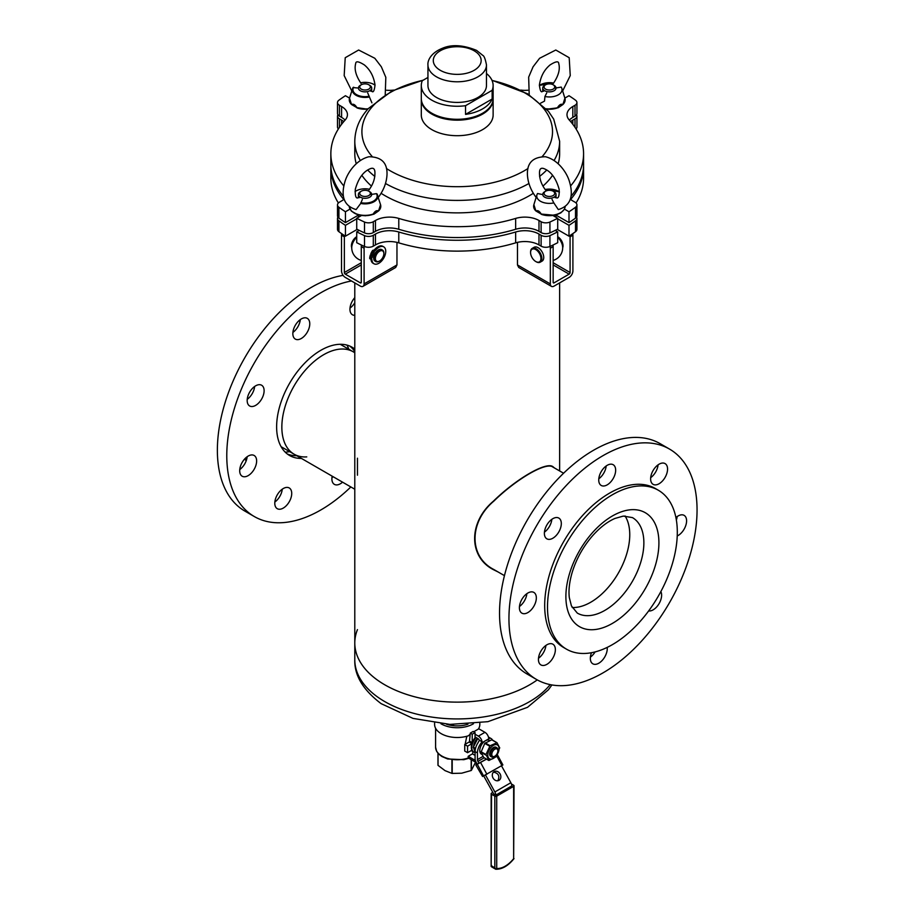<?xml version="1.0" encoding="UTF-8"?>
<svg xmlns="http://www.w3.org/2000/svg" width="915" height="915" viewBox="0 0 915 915"><rect width="100%" height="100%" fill="white"/><g stroke="black" fill="none" stroke-linecap="round" stroke-linejoin="round"><path stroke-width="1.37" d="M496.193 570.869L492.499 569.107M551.871 466.227L552.454 466.833M384.792 684.82A102.423 59.132 180 0 1 354.791 643.005A102.423 59.132 0 0 0 378.513 680.84A102.423 59.132 0 0 0 537.265 679.891A102.423 59.132 180 0 1 384.792 684.82M498.218 572.035L493.528 569.713C468.469 557.041 468.274 522.328 493.379 501.203C516.312 478.717 546.449 461.286 552.98 466.73L554.536 468.011M357.456 475.205L357.456 458.198M281.843 427.122A59.12 34.141 -60 0 1 307.657 367.624A59.12 34.141 -60 0 1 353.213 351.783A59.12 34.141 120 0 0 335.199 349.919A59.12 34.141 120 0 0 287.642 399.26A59.12 34.141 120 0 0 294.092 454.183A59.12 34.141 -60 0 1 281.843 427.122M629.76 534.692A55.129 31.831 120 0 0 625.037 515.957A55.129 31.831 -60 0 1 608.281 587.316A55.129 31.831 -60 0 1 572.184 607.503A55.129 31.831 120 0 0 629.76 534.692M563.583 473.227L552.889 467.062C546.404 461.618 516.678 478.751 493.803 501.157C468.846 522.122 468.743 556.766 493.768 569.473L504.451 575.638M357.456 629.612A102.423 59.132 0 0 0 354.791 643.005L354.791 282.895M438.045 753.342L438.045 765.386L444.987 770.613L451.93 773.404A19.89 11.483 180 0 0 452.204 773.438L452.204 759.953M438.045 765.386A19.89 11.483 180 0 1 437.965 765.226L437.965 753.262M475.571 748.161L475.423 748.756M477.767 738.496L473.341 747.143L475.079 752.13M467.565 752.69L471.911 750.186A9.974 5.764 -60 0 1 471.911 743.666L469.086 742.031L464.74 744.547L464.74 751.066L467.565 752.69L467.565 746.183L471.911 743.666M467.565 746.183L464.74 744.547M470.299 733.098L469.521 741.081L472.22 742.637L472.22 734.207L475.045 732.583L473.112 731.462L470.299 733.098L472.22 734.207M472.22 742.637A9.974 5.764 -60 0 1 475.045 737.867L475.045 732.583M473.673 746.503A7.32 4.22 -60 0 1 477.596 738.394M475.079 752.53A9.974 5.764 -60 0 1 473.856 752.107A9.974 5.764 -60 0 1 476.109 737.536M472.735 754.04L472.735 751.455M494.832 756.202L494.111 756.625A5.318 3.077 -60 0 1 491.458 756.888A5.318 3.077 -60 0 1 491.458 750.746A5.318 3.077 -60 0 1 496.776 747.669A5.318 3.077 -60 0 1 497.874 750.106L497.874 750.94A4.3 2.482 -60 0 1 494.832 756.202A4.3 2.482 -60 0 1 491.79 754.452A4.3 2.482 -60 0 1 494.832 749.179A4.3 2.482 -60 0 1 497.874 750.94M471.374 759.77L471.374 770.396A19.89 11.483 180 0 1 471.179 770.51L461.686 773.198L452.204 773.438M475.445 762.378L471.374 770.396M471.179 759.656L471.179 770.51M452.204 724.474L452.204 724.703A19.89 11.483 180 0 1 451.93 724.669L451.564 724.451M453.485 724.508L452.204 724.703M451.93 759.919L451.93 773.404M470.184 734.173L468.4 735.797A22.612 13.05 180 0 1 434.602 724.451L434.602 723.01M479.826 723.01L479.826 724.451A22.612 13.05 180 0 1 478.362 729.083M466.81 736.278L464.74 746.171M483.715 775.943L493.025 792.745A2.665 1.533 -120 0 1 493.414 793.682L495.873 795.101L511.862 785.871A5.318 3.077 -120 0 0 510.856 782.714L501.5 765.821M495.873 795.101A5.318 3.077 -120 0 0 494.866 791.955L485.499 775.028M492.83 792.401L491.538 793.145A1.327 0.766 -0 0 0 491.538 794.231L491.149 866.494L492.545 867.26M473.673 731.783L478.842 728.798L484.961 732.332A5.318 3.077 60 0 1 488.656 737.993L489.96 738.131A11.312 6.531 -60 0 1 491.081 738.554A11.312 6.531 -60 0 1 492.625 740.166M475.045 736.93L477.904 738.577A2.665 1.533 -120 0 1 479.38 740.246L477.927 742.911A11.312 6.531 120 0 0 475.079 751.604L475.079 758.649A5.318 3.077 -120 0 0 476.109 762.218L477.195 764.174L486.414 759.073M479.38 740.246L482.068 741.802A5.318 3.077 -120 0 0 478.373 736.129L475.045 734.207M482.068 741.802L480.89 743.369L485.43 740.75A7.983 4.609 -60 0 1 489.422 740.349L489.639 740.475M495.827 869.159L494.832 867.82L494.832 796.13L491.538 794.231M494.832 796.13A1.327 0.766 -0 0 0 496.719 796.13L496.719 868.461A23.996 13.851 120 0 0 513.647 858.682L513.647 786.362A1.327 0.766 -0 0 0 513.647 785.276L511.439 784.006M513.647 786.362L496.719 796.13M497.874 780.747C499.967 776.069 498.503 773.186 493.494 772.123M498.984 780.346A4.987 4.072 -117 0 1 498.835 780.426A4.987 4.072 -117 0 1 492.945 777.83A4.987 4.072 -117 0 1 494.306 771.539A4.987 4.072 -117 0 1 500.15 774.044A4.987 4.072 -117 0 1 498.984 780.346M479.014 763.339L477.95 761.406L484.195 757.803M480.89 743.369A11.312 6.531 -60 0 0 477.436 752.965L477.436 759.622A2.665 1.533 -120 0 0 477.95 761.406M481.873 754.418L481.439 754.177A7.983 4.609 -60 0 1 480.215 747.784A7.983 4.609 -60 0 1 485.43 740.75L489.96 738.131M499.739 747.967L496.994 742.74L491.687 739.812L484.767 743.38L480.993 752.267L483.749 757.494L489.045 760.422L495.964 756.854L499.659 747.692M496.994 742.74L490.108 745.736L485.945 754.532L489.045 760.422M491.126 756.648A5.318 3.077 -60 0 1 489.662 754.052A5.318 3.077 -60 0 1 493.425 747.532A5.318 3.077 -60 0 1 496.41 747.509M499.064 748.619A7.983 4.609 -60 0 1 490.6 759.153A7.983 4.609 -60 0 1 490.6 747.864A7.983 4.609 -60 0 1 499.064 748.619M491.081 738.554L488.736 737.204A11.312 6.531 120 0 0 488.45 737.055M475.4 760.571A3.992 2.299 -120 0 0 474.691 760.056L468.194 756.316L468.194 757.94L474.691 761.692A1.99 1.155 -120 0 1 475.606 762.595L476.726 764.345M475.811 764.94L482.56 776.469L475.811 764.94L477.173 764.139M482.56 776.469L502.884 764.951L497.337 754.646M476.269 764.768L486.517 759.141M468.194 756.316L472.437 753.869L475.079 755.401M513.647 858.682L514.036 785.813M496.719 868.461L495.736 869.136M491.149 866.494L491.538 865.476M354.791 489.228L294.092 454.183A59.12 34.141 120 0 0 306.765 456.894M354.791 352.79A59.12 34.141 120 0 0 353.213 351.783L354.791 352.687M244.785 458.85A91.775 52.99 120 0 0 246.169 460.897M300.257 320.021A91.775 52.99 120 0 0 298.221 321.405M245.986 457.672A91.775 52.99 120 0 0 246.741 459.056M641.552 619.821A91.775 52.99 -60 0 1 566.511 649.181A91.775 52.99 -60 0 1 566.511 543.201A91.775 52.99 -60 0 1 658.297 490.211A91.775 52.99 -60 0 1 641.552 619.821M566.511 649.181L563.697 647.545A91.775 52.99 -60 0 1 563.697 541.566A91.775 52.99 -60 0 1 655.472 488.576L658.297 490.211M296.723 455.704A62.517 36.097 -60 0 1 294.058 455.613A62.517 36.097 -60 0 1 287.31 453.989M349.656 346.007A62.517 36.097 -60 0 1 354.791 351.566M354.791 349.072A62.517 36.097 120 0 0 352.092 347.22A62.517 36.097 120 0 0 342.908 344.383A62.517 36.097 120 0 0 285.755 390.545A62.517 36.097 120 0 0 289.575 455.498A62.517 36.097 120 0 0 298.759 458.324A62.517 36.097 120 0 0 301.424 458.426M343.125 275.369A133.018 76.791 120 0 0 231.964 383.694A133.018 76.791 120 0 0 244.923 511.119L254.324 516.552A133.018 76.791 120 0 0 350.845 486.952M351.486 280.985A133.018 76.791 120 0 0 241.08 389.836A133.018 76.791 120 0 0 254.324 516.552M331.951 477.687A11.975 6.908 120 0 0 333.151 476.738M274.855 502.026A11.975 6.908 120 0 0 281.191 493.54A11.975 6.908 120 0 0 282.255 489.193M239.764 469.555A11.975 6.908 120 0 0 240.954 468.594A11.975 6.908 120 0 0 247.164 456.722M247.244 399.306A11.975 6.908 120 0 0 254.644 386.473M292.903 332.419A11.975 6.908 120 0 0 300.314 319.587M350.01 308.081A11.975 6.908 120 0 0 354.791 302.751M342.553 482.171A11.975 6.908 -60 0 1 336.137 484.904A11.975 6.908 -60 0 1 334.375 484.355A11.975 6.908 -60 0 1 332.179 476.177M279.029 509.232A11.975 6.908 -60 0 1 277.268 508.694A11.975 6.908 -60 0 1 277.268 494.866A11.975 6.908 -60 0 1 289.243 487.958A11.975 6.908 -60 0 1 290.593 498.972A11.975 6.908 -60 0 1 279.029 509.232M243.939 476.761A11.975 6.908 -60 0 1 242.178 476.223A11.975 6.908 -60 0 1 242.178 462.395A11.975 6.908 -60 0 1 254.153 455.487A11.975 6.908 -60 0 1 250.367 474.027A11.975 6.908 -60 0 1 243.939 476.761M251.419 406.512A11.975 6.908 -60 0 1 249.658 405.974A11.975 6.908 -60 0 1 249.658 392.146A11.975 6.908 -60 0 1 261.633 385.238A11.975 6.908 -60 0 1 262.365 397.67A11.975 6.908 -60 0 1 251.419 406.512M297.078 339.625A11.975 6.908 -60 0 1 295.328 339.088A11.975 6.908 -60 0 1 293.132 335.977A11.975 6.908 -60 0 1 297.078 322.698A11.975 6.908 -60 0 1 307.291 318.351A11.975 6.908 -60 0 1 308.023 330.784A11.975 6.908 -60 0 1 297.078 339.625M354.791 315.309A11.975 6.908 -60 0 1 354.185 315.298A11.975 6.908 -60 0 1 352.424 314.749A11.975 6.908 -60 0 1 351.074 303.734A11.975 6.908 -60 0 1 354.791 297.638M608.246 452.799A133.018 76.791 -60 0 1 669.506 449.071A133.018 76.791 -60 0 1 669.506 602.665A133.018 76.791 -60 0 1 536.487 679.456A133.018 76.791 -60 0 1 517.147 569.485A133.018 76.791 -60 0 1 608.246 452.799M536.487 679.456L527.086 674.023A133.018 76.791 -60 0 1 507.734 564.052A133.018 76.791 -60 0 1 598.845 447.366A133.018 76.791 -60 0 1 660.104 443.638L669.506 449.071M541.268 650.531A11.975 6.908 -60 0 1 552.889 644.194A11.975 6.908 -60 0 1 552.889 658.011A11.975 6.908 -60 0 1 540.925 664.931A11.975 6.908 -60 0 1 541.268 650.531M607.205 647.397A11.975 6.908 -60 0 1 602.516 660.081A11.975 6.908 -60 0 1 592.817 663.798A11.975 6.908 -60 0 1 590.347 657.771A11.975 6.908 -60 0 1 591.502 652.704M660.859 591.57A11.975 6.908 -60 0 1 658.72 604.22A11.975 6.908 -60 0 1 648.632 610.946M675.911 517.581A11.975 6.908 -60 0 1 684.111 515.362A11.975 6.908 -60 0 1 685.85 525.267A11.975 6.908 -60 0 1 677.649 535.767A11.975 6.908 -60 0 1 677.226 535.973M664.736 477.996A11.975 6.908 -60 0 1 653.104 484.332A11.975 6.908 -60 0 1 653.104 470.504A11.975 6.908 -60 0 1 665.079 463.596A11.975 6.908 -60 0 1 664.736 477.996M615.646 470.756A11.975 6.908 -60 0 1 610.213 482.479A11.975 6.908 -60 0 1 601.212 485.453A11.975 6.908 -60 0 1 601.212 471.637A11.975 6.908 -60 0 1 613.176 464.717A11.975 6.908 -60 0 1 615.646 470.756M559.157 518.29A11.975 6.908 -60 0 1 558.665 532.198A11.975 6.908 -60 0 1 546.861 538.821A11.975 6.908 -60 0 1 546.861 524.993A11.975 6.908 -60 0 1 558.825 518.084A11.975 6.908 -60 0 1 559.157 518.29M528.344 592.76A11.975 6.908 -60 0 1 533.857 592.417A11.975 6.908 -60 0 1 533.857 606.245A11.975 6.908 -60 0 1 521.882 613.153A11.975 6.908 -60 0 1 520.143 603.26A11.975 6.908 -60 0 1 528.344 592.76M538.5 658.262A11.975 6.908 120 0 0 545.912 645.43M590.392 657.13A11.975 6.908 120 0 0 595.116 651.903M676.368 520.086A11.975 6.908 120 0 0 677.123 516.609M650.679 477.664A11.975 6.908 120 0 0 655.323 472.563A11.975 6.908 120 0 0 658.091 464.831M598.787 478.785A11.975 6.908 120 0 0 606.199 465.964M544.436 532.153A11.975 6.908 120 0 0 551.848 519.32M519.468 606.485A11.975 6.908 120 0 0 526.868 593.663M338.378 202.981A126.362 72.96 180 0 1 330.853 178.173L330.853 167.308A126.362 72.96 180 0 1 330.875 165.947M343.766 199.447A126.362 72.96 180 0 1 330.853 167.308M343.766 121.592A19.947 11.518 -0 0 0 341.592 120.105L339.442 118.859A6.645 3.843 180 0 1 337.498 116.148A6.645 3.843 180 0 1 337.921 114.787M338.378 128.923A6.645 3.843 180 0 1 337.498 127.013L337.498 116.148M576.507 114.787A6.645 3.843 180 0 1 576.93 116.148L576.93 127.013A6.645 3.843 180 0 1 576.05 128.923M576.93 116.148A6.645 3.843 180 0 1 574.986 118.859L572.836 120.105A19.947 11.518 -0 0 0 570.651 121.592M583.553 165.947A126.362 72.96 180 0 1 583.576 167.308L583.576 178.173A126.362 72.96 180 0 1 576.05 202.981M583.576 167.308A126.362 72.96 180 0 1 570.651 199.447M576.507 217.107A6.645 3.843 180 0 1 576.93 218.468L576.93 229.333A6.645 3.843 180 0 1 575.512 231.701A150.3 86.776 180 0 1 568.993 236.184L557.201 229.379M576.93 218.468A6.645 3.843 180 0 1 575.512 220.835A150.3 86.776 180 0 1 568.993 225.33L568.993 236.184M568.993 225.33L557.704 218.811M555.199 230.397L557.704 231.838L557.704 242.704A150.3 86.776 180 0 1 549.926 246.467A6.645 3.843 180 0 1 541.12 246.158L538.981 244.923A19.947 11.518 -0 0 0 515.648 242.852A126.362 72.96 180 0 1 398.78 242.852A19.947 11.518 -0 0 0 375.447 244.923L373.297 246.158A6.645 3.843 180 0 1 364.502 246.467A150.3 86.776 180 0 1 356.724 242.704L356.724 231.838L359.229 230.397M557.704 231.838A150.3 86.776 180 0 1 549.926 235.613A6.645 3.843 180 0 1 541.12 235.304L538.981 234.068A19.947 11.518 -0 0 0 515.648 231.998A126.362 72.96 180 0 1 398.78 231.998A19.947 11.518 -0 0 0 375.447 234.068L373.297 235.304A6.645 3.843 180 0 1 364.502 235.613A150.3 86.776 180 0 1 356.724 231.838M357.216 229.379L345.435 236.184A150.3 86.776 180 0 1 338.916 231.701A6.645 3.843 180 0 1 337.498 229.333L337.498 218.468A6.645 3.843 180 0 1 337.921 217.107M356.724 218.811L345.435 225.33L345.435 236.184M345.435 225.33A150.3 86.776 180 0 1 338.916 220.835A6.645 3.843 180 0 1 337.498 218.468M549.984 246.444A3.992 2.299 60 0 1 550.327 248.217L550.327 283.925L517.467 264.95L517.467 242.372M553.152 282.289A1.327 0.766 120 0 0 554.09 282.838L553.152 282.289L553.152 246.593A3.992 2.299 -120 0 0 552.9 245.094M572.664 233.737A3.992 2.299 60 0 1 572.904 235.189L570.079 236.813L570.079 272.521L553.152 262.742M550.327 283.925A5.318 3.077 120 0 0 551.425 286.361A5.318 3.077 120 0 0 554.09 286.098L569.141 277.405A5.318 3.077 120 0 0 572.904 270.886L572.904 235.189M557.704 236.733A7.32 4.22 60 0 1 562.691 247.702L562.702 247.668M569.908 235.59A3.992 2.299 60 0 1 570.079 236.813M554.09 282.838L569.141 274.145A1.327 0.766 120 0 0 570.079 272.521M517.467 264.95L518.736 267.477L551.425 286.361M535.721 249.566A7.32 4.22 -120 0 0 530.574 252.563A7.32 4.22 -120 0 0 535.744 261.518A7.32 4.22 -120 0 0 540.925 258.522A7.32 4.22 -120 0 0 535.721 249.566M535.984 261.656A7.983 4.609 -120 0 0 536.224 261.793A7.983 4.609 -120 0 0 540.205 262.193A7.983 4.609 -120 0 0 541.428 255.777A7.983 4.609 -120 0 0 536.19 248.743A7.983 4.609 -120 0 0 532.233 248.365A7.983 4.609 -120 0 0 530.574 252.025A7.983 4.609 -120 0 0 530.586 252.3M540.205 262.193L542.092 261.107A7.983 4.609 -120 0 0 543.304 254.69A7.983 4.609 -120 0 0 538.066 247.656A7.983 4.609 -120 0 0 534.108 247.279L532.233 248.365M544.688 191.75L545.626 191.201L544.688 191.75A6.645 3.843 0 0 0 542.732 194.46A6.645 3.843 0 0 0 549.389 198.303A6.645 3.843 0 0 0 556.034 194.46A6.645 3.843 0 0 0 554.09 191.75L553.152 191.201A5.318 3.077 0 0 0 545.626 191.201L545.626 191.201A5.318 3.077 0 0 0 545.626 195.547A5.318 3.077 0 0 0 553.152 195.547A5.318 3.077 0 0 0 553.152 191.201M557.704 237.385A9.505 5.49 60 0 1 562.691 247.908A13.302 13.302 0 0 1 553.152 260.432M349.942 209.146L345.435 211.754A150.3 86.776 180 0 1 338.916 207.259A6.645 3.843 180 0 1 337.498 204.891A6.645 3.843 180 0 1 339.442 202.181L341.592 200.934A19.947 11.518 0 0 0 344.074 199.184M343.377 196.268A126.362 72.96 180 0 1 330.853 164.597L330.853 153.731A126.362 72.96 180 0 1 345.172 120.002A19.947 11.518 0 0 0 347.437 114.672A19.947 11.518 0 0 0 341.592 106.529L339.442 105.282A6.645 3.843 180 0 1 337.498 102.572A6.645 3.843 180 0 1 338.916 100.204A150.3 86.776 180 0 1 345.435 95.72L349.576 98.099M343.754 185.859A126.362 72.96 180 0 1 330.853 153.731M345.081 120.105A19.947 11.518 0 0 0 341.592 117.383L339.442 116.148A6.645 3.843 180 0 1 337.498 113.437L337.498 102.572M386.633 90.23A19.947 11.518 0 0 0 393.713 90.093M520.715 90.093A19.947 11.518 0 0 0 527.795 90.23M564.852 98.099L568.993 95.72A150.3 86.776 180 0 1 575.512 100.204A6.645 3.843 180 0 1 576.93 102.572A6.645 3.843 180 0 1 574.986 105.282L572.836 106.529A19.947 11.518 0 0 0 566.991 114.672A19.947 11.518 0 0 0 569.256 120.002A126.362 72.96 180 0 1 583.576 153.731A126.362 72.96 180 0 1 570.663 185.859M576.93 102.572L576.93 113.437A6.645 3.843 180 0 1 574.986 116.148L572.836 117.383A19.947 11.518 0 0 0 569.347 120.105M583.576 153.731L583.576 164.597A126.362 72.96 180 0 1 571.052 196.268M570.354 199.184A19.947 11.518 0 0 0 572.836 200.934L574.986 202.181A6.645 3.843 180 0 1 576.93 204.891A6.645 3.843 180 0 1 575.512 207.259A150.3 86.776 180 0 1 568.993 211.754L568.993 222.608L556.034 215.128M576.93 204.891L576.93 215.757A6.645 3.843 180 0 1 575.512 218.125A150.3 86.776 180 0 1 568.993 222.608M568.993 211.754L564.486 209.146M552.992 215.551L557.704 218.262L557.704 229.127A150.3 86.776 180 0 1 549.926 232.89A6.645 3.843 180 0 1 541.12 232.593L538.981 231.346A19.947 11.518 0 0 0 515.648 229.276A126.362 72.96 180 0 1 398.78 229.276A19.947 11.518 0 0 0 375.447 231.346L373.297 232.593A6.645 3.843 180 0 1 364.502 232.89A150.3 86.776 180 0 1 356.724 229.127L356.724 218.262L361.436 215.551M557.704 218.262A150.3 86.776 180 0 1 549.926 222.036A6.645 3.843 180 0 1 541.12 221.727L538.981 220.492A19.947 11.518 0 0 0 515.648 218.422A126.362 72.96 180 0 1 398.78 218.422A19.947 11.518 0 0 0 375.447 220.492L373.297 221.727A6.645 3.843 180 0 1 364.502 222.036A150.3 86.776 180 0 1 356.724 218.262M358.394 215.128L345.435 222.608A150.3 86.776 180 0 1 338.916 218.125A6.645 3.843 180 0 1 337.498 215.757L337.498 204.891M345.435 211.754L345.435 222.608M554.09 160.48A102.423 59.132 180 0 0 559.637 141.287L559.637 153.731A102.423 59.132 180 0 1 558.161 163.739M552.591 175.28A102.423 59.132 180 0 1 542.972 186.065M533.331 193.305A102.423 59.132 180 0 1 381.098 193.305M371.456 186.065A102.423 59.132 180 0 1 361.837 175.28M356.267 163.739A102.423 59.132 180 0 1 354.791 153.731L354.791 141.287A102.423 59.132 180 0 0 360.338 160.48M565.104 206.882A15.749 9.093 0 0 1 541.234 214.064L535.904 210.976C537.677 210.084 539.45 211.113 541.234 214.064L554.536 215.288L560.746 212.943L564.395 209.329L565.15 206.847M541.669 194.38L537.562 193.523A12.638 7.297 0 0 0 536.945 194.804A12.638 7.297 0 0 0 541.303 201.7A12.638 7.297 0 0 0 553.838 202.913L558.322 209.581C570.525 205.898 574.117 196.176 569.096 180.415C566.339 172.123 557.967 159.77 545.489 156.751C532.93 156.888 526.903 162.916 527.429 174.834C527.921 182.989 530.94 190.663 536.487 197.88M533.88 204.663L535.904 210.976A15.749 9.093 0 0 1 533.88 204.663L536.945 194.804M559.385 192.139A12.112 7 0 0 0 545.18 189.531L545.386 189.817C541.108 184.018 539.164 178.002 539.541 171.757C539.827 168.406 541.52 167.468 544.631 168.92C551.242 171.768 556.08 178.551 559.134 189.268C559.454 196.096 558.459 198.91 556.137 197.697L555.119 197.629M552.054 199.401L553.838 202.913M421.312 98.992A35.914 20.736 0 0 0 421.3 99.426L421.3 114.958A35.914 20.736 0 0 0 433.779 130.673A35.914 20.736 0 0 0 472.186 133.807A35.914 20.736 0 0 0 493.128 114.958L493.128 99.426A35.914 20.736 0 0 0 493.116 98.992M421.3 99.426A35.914 20.736 0 0 0 433.779 115.141A35.914 20.736 0 0 0 472.186 118.275A35.914 20.736 0 0 0 493.128 99.426M421.3 85.53L421.3 98.557A35.914 20.736 0 0 0 443.466 117.715A35.914 20.736 0 0 0 482.605 113.22A35.914 20.736 0 0 0 493.128 98.557L493.128 85.53A35.914 20.736 180 0 1 492.144 90.333L492.144 99.026A35.914 20.736 0 0 1 465.541 114.386L465.541 105.694A35.914 20.736 180 0 1 421.3 85.53A35.914 20.736 180 0 1 422.284 80.714L427.946 77.443M486.471 73.509A35.914 20.736 180 0 1 493.128 85.53M465.541 105.694L492.144 90.333M465.541 114.386L492.144 99.026M427.946 64.896L427.946 85.53A29.269 16.893 0 0 0 443.169 100.353A29.269 16.893 0 0 0 472.986 99.758A29.269 16.893 0 0 0 486.471 85.53L486.471 64.896C485.35 59.063 484.115 55.884 482.765 55.369L476.578 50.382C463.173 44.927 451.804 44.229 442.471 48.255C430.222 53.15 427.477 61.156 427.946 64.896A29.269 16.893 0 0 0 457.214 81.79A29.269 16.893 0 0 0 486.471 64.896M341.764 233.737A3.992 2.299 120 0 0 341.524 235.189L341.524 270.886A5.318 3.077 -120 0 0 345.287 277.405L360.338 286.098A5.318 3.077 -120 0 0 362.992 286.361A5.318 3.077 -120 0 0 364.101 283.925L364.101 248.217L361.276 246.593L361.276 282.289A1.327 0.766 -120 0 1 360.338 282.838L361.276 282.289M351.726 247.668L351.737 247.679A7.32 4.22 -60 0 1 351.406 245.78A7.32 4.22 -60 0 1 356.575 236.813A7.32 4.22 -60 0 1 356.724 236.733M360.338 282.838L345.287 274.145A1.327 0.766 -120 0 1 344.349 272.521L344.349 236.813A3.992 2.299 -60 0 1 344.52 235.59M375.07 249.12A7.32 4.22 120 0 0 373.96 250.241M371.662 254.301A7.32 4.22 120 0 0 371.433 255.068M396.961 242.372L396.961 264.95L395.692 267.477L362.992 286.361M364.445 246.444A3.992 2.299 120 0 0 364.101 248.217M361.528 245.094A3.992 2.299 120 0 0 361.276 246.593M379.645 251.19A5.982 3.454 -60 0 1 383.854 253.649A5.982 3.454 -60 0 1 379.622 260.981A5.982 3.454 -60 0 1 375.39 258.522A5.982 3.454 -60 0 1 379.645 251.19M372.931 255.136A6.645 3.843 -60 0 1 373.183 254.416M373.309 255.274A5.982 3.454 -60 0 1 373.594 254.439M379.393 261.107A6.645 3.843 -60 0 1 379.153 261.255A6.645 3.843 -60 0 1 375.825 261.576L375.024 261.118A6.645 3.843 -60 0 1 374.006 255.777A6.645 3.843 -60 0 1 378.375 249.921A6.645 3.843 -60 0 1 381.669 249.601L382.47 250.058A6.645 3.843 -60 0 1 383.854 253.112A6.645 3.843 -60 0 1 383.843 253.386M375.825 261.576A6.645 3.843 -60 0 1 374.807 256.234A6.645 3.843 -60 0 1 379.176 250.378A6.645 3.843 -60 0 1 382.47 250.058M361.276 191.201L360.338 191.75A6.645 3.843 -0 0 0 358.394 194.46A6.645 3.843 -0 0 0 365.039 198.303A6.645 3.843 -0 0 0 371.696 194.46A6.645 3.843 -0 0 0 369.74 191.75L368.802 191.201A5.318 3.077 -0 0 0 361.276 191.201A5.318 3.077 -0 0 0 361.276 195.547A5.318 3.077 -0 0 0 368.802 195.547A5.318 3.077 -0 0 0 368.802 191.201L369.74 191.75M361.276 260.432A13.302 13.302 0 0 1 351.737 247.908A9.505 5.49 -60 0 1 351.737 247.748A9.505 5.49 -60 0 1 356.724 237.385M349.324 206.882A15.749 9.093 0 0 0 373.183 214.064C374.956 211.113 376.74 210.084 378.524 210.976L380.549 204.663A15.749 9.093 0 0 1 378.524 210.976L373.903 214.19L365.337 215.791L357.902 214.785L351.383 211.136L349.278 206.847M377.941 197.88C383.499 190.652 386.519 182.966 386.999 174.799C387.514 162.881 381.475 156.865 368.905 156.751C356.427 159.793 348.077 172.146 345.332 180.415C340.311 196.176 343.903 205.898 356.107 209.581L360.716 203.439L362.363 199.401M369.454 189.256A12.638 7.297 0 0 0 355.054 191.624M370.769 194.552L376.397 193.648A12.112 7 0 0 1 373.606 201.037A12.112 7 0 0 1 360.819 202.65M369.488 189.256L369.042 189.817C373.32 184.018 375.264 178.002 374.887 171.757C374.601 168.406 372.908 167.468 369.797 168.92C363.186 171.768 358.348 178.551 355.294 189.268C354.974 196.096 355.969 198.91 358.28 197.697L359.309 197.629M371.296 255.56L374.029 255.697L371.296 255.56A10.774 6.222 -60 0 0 370.621 258.853L371.936 259.597A9.768 5.639 -60 0 0 373.949 263.76A9.768 5.639 -60 0 0 383.717 258.133A9.768 5.639 -60 0 0 383.717 246.856A9.768 5.639 -60 0 0 375.299 250.504L373.492 251.099A10.774 6.222 -60 0 0 371.742 254.347L374.487 254.484A6.382 3.683 120 0 1 376.294 251.659M383.717 246.856L382.779 246.307A9.768 5.639 -60 0 0 374.349 249.967L372.542 250.55A10.774 6.222 -60 0 0 370.804 253.798L371.742 254.347M373.949 263.76L373.011 263.223A9.768 5.639 -60 0 1 371.01 259.254M370.678 259.139L369.683 258.316A10.774 6.222 -60 0 1 370.358 255.011M372.405 256.818L371.582 258.556L372.405 256.818M374.384 251.453L373.572 253.192L374.384 251.453M361.276 84.775L360.338 85.312A6.645 3.843 0 0 0 358.394 88.023A6.645 3.843 0 0 0 362.5 91.58A6.645 3.843 0 0 0 369.74 90.745A6.645 3.843 0 0 0 371.696 88.023A6.645 3.843 0 0 0 369.74 85.312L368.802 84.775A5.318 3.077 0 0 0 361.276 84.775A5.318 3.077 0 0 0 361.276 89.11A5.318 3.077 0 0 0 368.802 89.11A5.318 3.077 0 0 0 368.802 84.775M368.162 108.759A15.749 9.093 -0 0 1 356.896 107.627L351.554 104.55C353.327 103.647 355.112 104.676 356.896 107.627L367.75 109.228M367.716 92.964L371.913 102.846M375.024 85.187A12.638 7.297 -0 0 0 360.624 82.819M349.53 98.237L351.554 104.55A15.749 9.093 -0 0 1 349.53 98.237L352.481 88.766A12.764 7.366 180 0 1 353.03 87.577L357.342 87.954M360.59 82.83L361.048 83.391C355.901 75.785 354.128 69.174 355.695 63.547C355.798 60.882 358.68 61.339 364.342 64.919C370.232 69.803 373.789 76.505 375.024 85.038C374.349 90.802 373.274 92.873 371.799 91.26L370.769 91.203M369.26 96.212A12.112 7 -0 0 1 356.473 94.6A12.112 7 -0 0 1 353.682 87.222L353.03 87.577M545.626 84.775L544.688 85.312A6.645 3.843 0 0 0 542.732 88.023A6.645 3.843 0 0 0 544.688 90.745A6.645 3.843 0 0 0 551.928 91.58A6.645 3.843 0 0 0 556.034 88.023A6.645 3.843 0 0 0 554.09 85.312L553.152 84.775A5.318 3.077 0 0 0 545.626 84.775A5.318 3.077 0 0 0 545.626 89.11A5.318 3.077 0 0 0 553.152 89.11A5.318 3.077 0 0 0 553.152 84.775M540.616 103.166L544.505 101.119L544.94 96.487A12.638 7.297 -0 0 0 557.475 95.263A12.638 7.297 -0 0 0 561.821 88.366A12.638 7.297 -0 0 0 561.215 87.085L555.119 88.115M546.266 108.759A15.749 9.093 0 0 0 557.532 107.627C559.305 104.687 561.089 103.658 562.874 104.55L564.898 98.237A15.749 9.093 0 0 1 562.874 104.55L558.253 107.753L546.678 109.228M553.609 83.093L553.381 83.391C558.527 75.785 560.3 69.174 558.733 63.547C558.63 60.882 555.748 61.339 550.087 64.919C544.196 69.803 540.639 76.505 539.404 85.038C540.079 90.802 541.154 92.873 542.629 91.26L543.659 91.203M544.94 96.487L546.712 92.964M551.917 684.946L548.394 689.819L527.52 707.318L487.912 721.672L449.951 724.394L413.008 718.401L381.155 703.658C363.095 690.013 354.311 675.384 354.791 659.795A102.423 59.132 0 0 0 378.513 697.642A102.423 59.132 0 0 0 550.178 684.614M475.445 748.356L473.341 747.143M475.4 748.699L473.295 747.486M467.942 724.211A21.285 12.284 180 0 1 446.486 724.211M473.467 723.754A22.612 13.05 180 0 1 440.961 723.754M468.274 757.986A21.617 12.478 180 0 1 446.531 758.112A21.617 12.478 180 0 1 435.597 747.269L435.597 728.294M494.866 791.955L510.856 782.714M478.373 736.129L484.961 732.332M494.832 867.82L491.538 865.922M477.436 759.622L483.017 756.396M496.742 742.591L492.076 739.903M490.108 745.736L485.202 742.9M489.685 746.217L484.767 743.38M477.436 752.965L475.079 751.604M477.321 764.288L483.612 775.989M480.592 762.55L486.894 774.262M496.673 755.779L501.935 765.569M485.945 754.532L481.038 751.695M485.911 755.104L480.993 752.267M289.689 451.644A65.777 37.973 -60 0 1 285.206 452.147M347.002 345.104A65.777 37.973 -60 0 1 348.821 349.244M577.308 613.096A55.129 31.831 120 0 0 632.448 581.265A55.129 31.831 120 0 0 632.448 517.604L623.321 516.083L614.983 518.439C607.32 521.744 599.668 527.715 592.039 536.384C582.958 547.056 576.37 558.962 572.264 572.104C569.427 581.746 568.432 590.221 569.313 597.552L571.44 605.947L577.308 613.096M591.513 533.765A65.777 37.973 -60 0 1 658.834 545.981A65.777 37.973 -60 0 1 586.858 629.326A65.777 37.973 -60 0 1 591.513 533.765M341.592 120.105L341.592 124.303M339.442 118.859L339.442 127.288M574.986 118.859L574.986 127.288M572.836 120.105L572.836 124.303M575.512 220.835L575.512 231.701M549.926 235.613L549.926 246.467M541.12 235.304L541.12 246.158M538.981 234.068L538.981 244.923M515.648 231.998L515.648 242.852M398.78 231.998L398.78 242.852M375.447 234.068L375.447 244.923M373.297 235.304L373.297 246.158M364.502 235.613L364.502 246.467M338.916 220.835L338.916 231.701M553.152 246.593L550.327 248.217M569.141 274.145L553.152 264.915M341.592 106.529L341.592 117.383M339.442 105.282L339.442 116.148M574.986 105.282L574.986 116.148M572.836 106.529L572.836 117.383M575.512 207.259L575.512 218.125M549.926 222.036L549.926 232.89M541.12 221.727L541.12 232.593M538.981 220.492L538.981 231.346M515.648 218.422L515.648 229.276M398.78 218.422L398.78 229.276M375.447 220.492L375.447 231.346M373.297 221.727L373.297 232.593M364.502 222.036L364.502 232.89M338.916 207.259L338.916 218.125M372.096 156.431A95.309 55.026 180 0 1 372.714 106.22A95.309 55.026 180 0 1 422.97 80.314M492.03 80.451A95.309 55.026 180 0 1 542.332 156.431M527.989 168.52A95.309 55.026 180 0 1 386.439 168.52M546.758 169.996A102.423 59.132 180 0 1 539.576 176.423M528.939 183.492A102.423 59.132 180 0 1 385.49 183.492M374.841 176.423A102.423 59.132 180 0 1 367.67 169.996M554.662 189.794A12.764 7.366 180 0 1 559.385 191.921M562.245 211.525A15.109 8.727 180 0 1 541.268 214.304M444.313 48.907A23.939 13.828 0 0 0 446.2 72.823A23.939 13.828 0 0 0 481.13 59.921A23.939 13.828 0 0 0 444.313 48.907M344.349 272.521L361.276 262.742M364.101 283.925L396.961 264.95M344.349 236.813L341.524 235.189M345.287 274.145L361.276 264.915M377.049 194.003A12.764 7.366 180 0 1 377.598 195.192A12.764 7.366 180 0 1 360.716 203.439M373.16 214.304A15.109 8.727 180 0 1 352.184 211.525M372.542 250.55L373.492 251.099M373.068 250.207L374.006 250.744M373.892 250.241L374.83 250.79M374.349 249.967L375.299 250.504M371.364 259.265L371.936 259.597M369.683 258.316L370.621 258.853M369.363 97.001A12.764 7.366 180 0 1 352.481 88.766L353.087 87.451M367.864 109.091A15.109 8.727 180 0 1 356.919 107.879M539.393 85.484A12.764 7.366 180 0 1 544.116 83.356M557.51 107.879A15.109 8.727 180 0 1 546.564 109.091M553.598 83.093A12.112 7 0 0 0 539.381 85.713M559.637 282.895L559.637 470.951M354.791 659.795L354.791 643.005M490.76 756.488L491.458 756.888M496.09 747.269L496.776 747.669M468.823 758.295L463.848 759.69L447.652 758.981L441.808 756.465L438.468 753.823L436.649 751.318L435.597 747.269M471.225 750.575L473.856 752.107M491.732 866.928L495.747 869.25C502.083 869.387 508.168 865.842 514.013 858.625M492.007 739.812L496.868 742.625M483.863 757.609L488.736 760.422M491.149 793.694L491.149 866.459M281.111 446.692L294.092 454.183M340.243 344.292L353.213 351.783M556.034 230.877L556.034 229.974M556.034 217.301L556.034 214.933M556.034 197.686L556.034 194.46M423.473 80.028L391.997 90.962L368.333 108.565C359.549 118.218 355.031 129.118 354.791 141.287M559.637 141.287L553.712 119.133L548.394 111.253L527.52 93.753L491.938 80.245M559.385 191.83L545.088 189.405M358.394 230.877L358.394 229.974M358.394 217.301L358.394 214.933M358.394 197.686L358.394 194.46M376.991 193.889L380.549 204.663M369.82 258.671L370.758 259.208M371.696 91.248L371.696 88.023M351.783 90.997L344.177 75.602L345.229 57.714L358.634 50.016L374.818 58.274L381.349 66.795L385.821 77.34L385.226 94.76M542.732 91.248L542.732 88.023M561.821 88.366L564.898 98.237M562.645 90.997L570.251 75.602L569.199 57.714L555.794 50.016L539.61 58.274L533.079 66.795L528.664 77.123L529.202 94.76M553.689 82.979L539.393 85.392"/></g></svg>
